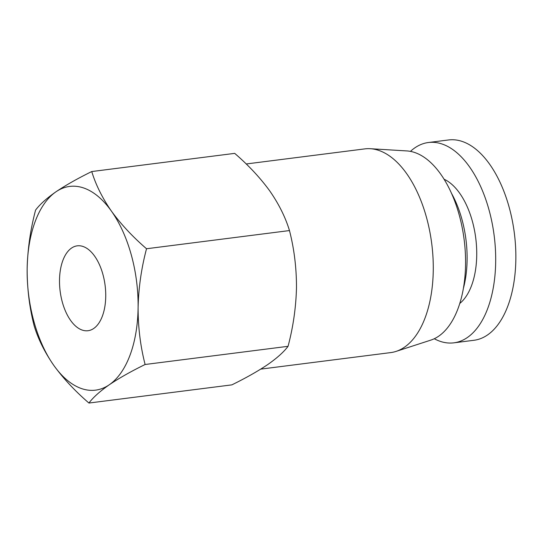 <?xml version="1.0" encoding="UTF-8"?>
<svg xmlns="http://www.w3.org/2000/svg" width="543" height="543" viewBox="0 0 543 543"><rect width="100%" height="100%" fill="white"/><g stroke="black" fill="none" stroke-linecap="round" stroke-linejoin="round"><path stroke-width="0.81" d="M260.721 369.125L390.743 352.59A102.675 54.388 -97.2 0 0 396.071 351.396A102.675 54.388 -97.2 0 0 433.266 270.061A102.675 54.388 -97.2 0 0 379.014 150.492A102.675 54.388 -97.2 0 0 370.292 148.707A102.675 54.388 -97.2 0 0 364.835 148.884L246.203 163.972M396.071 351.396L430.85 340.108A95.833 50.764 -97.2 0 0 465.561 264.19A95.833 50.764 -97.2 0 0 406.788 150.927L370.292 148.707M91.753 171.547C95.758 184.763 102.315 197.957 111.424 211.132A102.675 54.388 82.8 0 1 138.098 307.603A102.675 54.388 82.8 0 1 109.306 384.749A102.675 54.388 82.8 0 1 53.825 365.425A102.675 54.388 82.8 0 1 27.15 268.955A102.675 54.388 82.8 0 1 55.949 191.808A102.675 54.388 82.8 0 1 83.853 188.041A102.675 54.388 82.8 0 1 111.424 211.132C120.974 224.252 132.675 236.789 146.522 248.748C141.37 268.242 138.56 287.865 138.098 307.603C138.078 327.286 140.42 346.251 145.11 364.496C131.026 371.405 119.093 378.159 109.306 384.749C99.953 391.286 93.165 397.388 88.93 403.042C75.077 391.082 63.375 378.546 53.825 365.425C44.716 352.251 38.166 339.056 34.161 325.848C29.465 307.603 27.13 288.638 27.15 268.955C27.612 249.21 30.422 229.594 35.573 210.1C39.809 204.439 46.603 198.344 55.949 191.808C65.737 185.211 77.676 178.464 91.753 171.547L234.705 153.37C248.558 165.323 260.26 177.866 269.803 190.987C278.912 204.161 285.469 217.356 289.473 230.565C294.163 248.809 296.505 267.774 296.485 287.457C296.023 307.202 293.213 326.818 288.061 346.312C283.826 351.973 277.032 358.068 267.685 364.604C257.898 371.202 245.959 377.948 231.875 384.865L88.93 403.042M463.43 288.211A78.715 41.702 -97.2 0 0 451.321 193.016M82.115 330.042A42.782 22.663 82.8 0 1 59.635 285.659A42.782 22.663 82.8 0 1 77.228 245.836A42.782 22.663 82.8 0 1 83.133 246.515A42.782 22.663 82.8 0 1 105.613 290.899A42.782 22.663 82.8 0 1 88.027 330.721A42.782 22.663 82.8 0 1 82.115 330.042M459.806 303.428A65.886 34.901 -97.2 0 0 475.763 238.275A65.886 34.901 -97.2 0 0 444.004 179.19M434.278 338.737A100.964 53.485 -97.2 0 0 439.939 341.248A100.964 53.485 -97.2 0 0 453.88 342.837A100.964 53.485 -97.2 0 0 495.392 248.857A100.964 53.485 -97.2 0 0 442.348 144.105A100.964 53.485 -97.2 0 0 428.4 142.517A100.964 53.485 -97.2 0 0 410.447 151.388M453.88 342.837L474.039 340.271A100.964 53.485 -97.2 0 0 515.85 259.113A100.964 53.485 -97.2 0 0 462.5 141.547A100.964 53.485 -97.2 0 0 448.559 139.958L428.4 142.517M288.061 346.312L145.11 364.496M289.473 230.565L146.522 248.748"/></g></svg>
